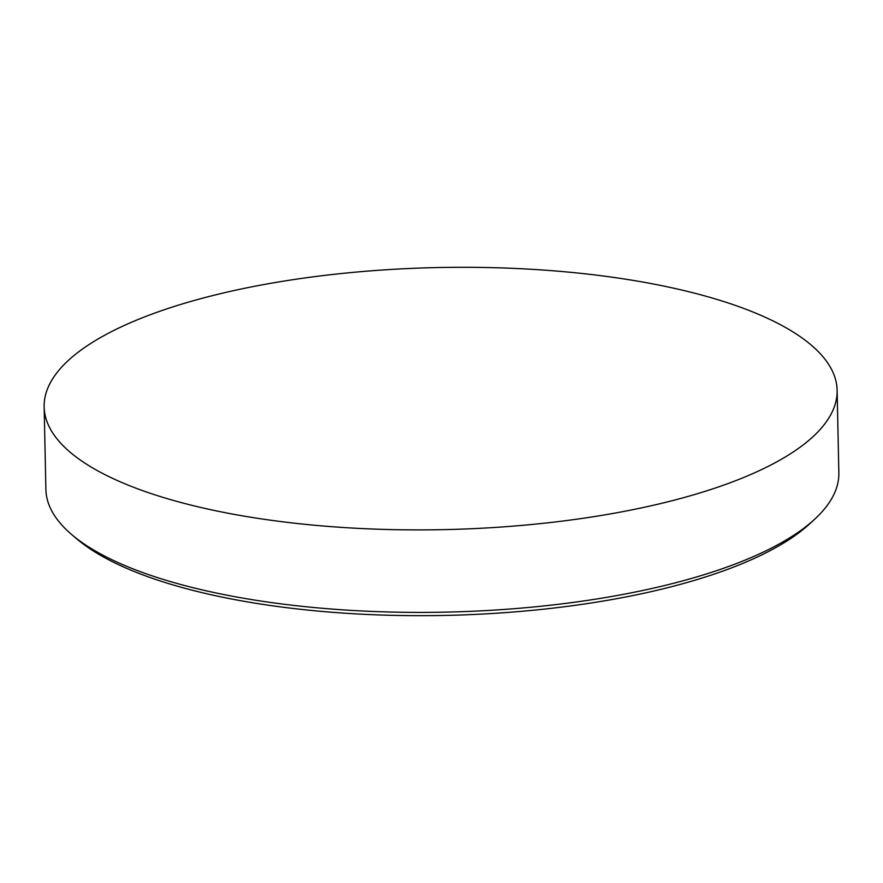 <?xml version="1.0" encoding="UTF-8"?>
<svg xmlns="http://www.w3.org/2000/svg" width="883" height="883" viewBox="0 0 883 883"><rect width="100%" height="100%" fill="white"/><g stroke="black" fill="none" stroke-linecap="round" stroke-linejoin="round"><path stroke-width="1.32" d="M814.7 519.204L809.788 523.74A391.224 129.304 178.8 0 1 640.385 594.005A391.224 129.304 178.8 0 1 105.088 557.879A391.224 129.304 178.8 0 1 77.042 539.083L71.942 534.767A396.577 131.07 -1.2 0 0 100.375 553.818A396.577 131.07 -1.2 0 0 477.935 611.003A396.577 131.07 -1.2 0 0 814.7 519.204A396.577 131.07 -1.2 0 0 838.85 472.791L837.117 390.286A396.577 131.07 178.8 0 1 641.257 507.935A396.577 131.07 178.8 0 1 98.642 471.312A396.577 131.07 178.8 0 1 44.15 406.897A396.577 131.07 178.8 0 1 240.01 289.26A396.577 131.07 178.8 0 1 782.625 325.882A396.577 131.07 178.8 0 1 837.117 390.286M44.15 406.897L45.883 489.403A396.577 131.07 -1.2 0 0 71.942 534.767"/></g></svg>

